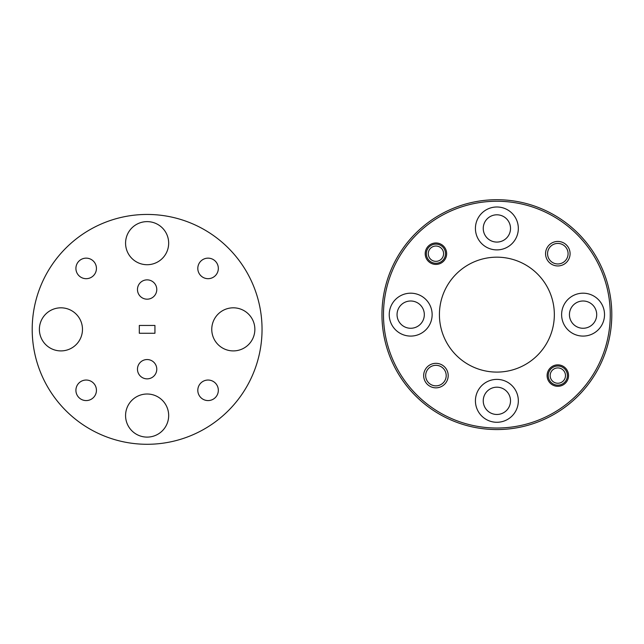 <?xml version="1.0" encoding="UTF-8"?>
<svg xmlns="http://www.w3.org/2000/svg" width="644" height="644" viewBox="0 0 644 644"><rect width="100%" height="100%" fill="white"/><g stroke="black" fill="none" stroke-linecap="round" stroke-linejoin="round"><path stroke-width="0.97" d="M610.271 314.634A113.392 113.392 0 0 0 496.878 201.25A113.392 113.392 0 0 0 383.486 314.634A113.392 113.392 0 0 0 496.878 428.027A113.392 113.392 0 0 0 610.271 314.634M381.956 314.634A114.922 114.922 0 0 1 496.878 199.712A114.922 114.922 0 0 1 611.8 314.634A114.922 114.922 0 0 1 496.878 429.556A114.922 114.922 0 0 1 381.956 314.634M389.234 314.634A21.453 21.453 0 0 0 410.687 336.088A21.453 21.453 0 0 0 432.14 314.634A21.453 21.453 0 0 0 410.687 293.189A21.453 21.453 0 0 0 389.234 314.634M475.425 400.826A21.453 21.453 0 0 0 496.878 422.279A21.453 21.453 0 0 0 518.331 400.826A21.453 21.453 0 0 0 496.878 379.38A21.453 21.453 0 0 0 475.425 400.826M561.616 314.634A21.453 21.453 0 0 0 583.07 336.088A21.453 21.453 0 0 0 604.523 314.634A21.453 21.453 0 0 0 583.07 293.189A21.453 21.453 0 0 0 561.616 314.634M475.425 228.443A21.453 21.453 0 0 0 496.878 249.896A21.453 21.453 0 0 0 518.331 228.443A21.453 21.453 0 0 0 496.878 206.99A21.453 21.453 0 0 0 475.425 228.443M425.201 253.688A10.723 10.723 0 0 0 435.932 264.418A10.723 10.723 0 0 0 446.654 253.688A10.723 10.723 0 0 0 435.932 242.965A10.723 10.723 0 0 0 425.201 253.688M547.102 375.581A10.723 10.723 0 0 0 557.825 386.311A10.723 10.723 0 0 0 568.547 375.581A10.723 10.723 0 0 0 557.825 364.858A10.723 10.723 0 0 0 547.102 375.581M423.671 375.581A12.26 12.26 0 0 0 435.932 387.841A12.26 12.26 0 0 0 448.192 375.581A12.26 12.26 0 0 0 435.932 363.329A12.26 12.26 0 0 0 423.671 375.581M425.668 375.581A10.264 10.264 0 0 0 435.932 385.853A10.264 10.264 0 0 0 446.195 375.581A10.264 10.264 0 0 0 435.932 365.317A10.264 10.264 0 0 0 425.668 375.581M545.565 253.688A12.26 12.26 0 0 0 557.825 265.948A12.26 12.26 0 0 0 570.085 253.688A12.26 12.26 0 0 0 557.825 241.436A12.26 12.26 0 0 0 545.565 253.688M547.561 253.688A10.264 10.264 0 0 0 557.825 263.959A10.264 10.264 0 0 0 568.089 253.688A10.264 10.264 0 0 0 557.825 243.424A10.264 10.264 0 0 0 547.561 253.688M554.339 314.634A57.461 57.461 0 0 0 496.878 257.173A57.461 57.461 0 0 0 439.417 314.634A57.461 57.461 0 0 0 496.878 372.095A57.461 57.461 0 0 0 554.339 314.634M510.515 228.443A13.637 13.637 0 0 1 496.878 242.08A13.637 13.637 0 0 1 483.241 228.443A13.637 13.637 0 0 1 496.878 214.806A13.637 13.637 0 0 1 510.515 228.443M596.706 314.634A13.637 13.637 0 0 1 583.07 328.271A13.637 13.637 0 0 1 569.433 314.634A13.637 13.637 0 0 1 583.07 300.998A13.637 13.637 0 0 1 596.706 314.634M510.515 400.826A13.637 13.637 0 0 1 496.878 414.47A13.637 13.637 0 0 1 483.241 400.826A13.637 13.637 0 0 1 496.878 387.189A13.637 13.637 0 0 1 510.515 400.826M424.324 314.634A13.637 13.637 0 0 1 410.687 328.271A13.637 13.637 0 0 1 397.05 314.634A13.637 13.637 0 0 1 410.687 300.998A13.637 13.637 0 0 1 424.324 314.634M437.88 261.102A7.664 7.664 0 0 0 443.338 251.74A7.664 7.664 0 0 0 433.984 246.282A7.664 7.664 0 0 0 428.526 255.644A7.664 7.664 0 0 0 437.88 261.102M433.493 244.43A9.58 9.58 0 0 1 445.189 251.257A9.58 9.58 0 0 1 438.371 262.953A9.58 9.58 0 0 1 426.666 256.127A9.58 9.58 0 0 1 433.493 244.43M564.627 372.063A7.664 7.664 0 0 0 554.307 368.779A7.664 7.664 0 0 0 551.023 379.107A7.664 7.664 0 0 0 561.343 382.391A7.664 7.664 0 0 0 564.627 372.063M549.316 379.984A9.58 9.58 0 0 1 553.421 367.08A9.58 9.58 0 0 1 566.334 371.186A9.58 9.58 0 0 1 562.22 384.09A9.58 9.58 0 0 1 549.316 379.984M137.47 289.526A9.652 9.652 0 0 0 147.122 299.178A9.652 9.652 0 0 0 156.774 289.526A9.652 9.652 0 0 0 147.122 279.866A9.652 9.652 0 0 0 137.47 289.526M137.47 369.205A9.652 9.652 0 0 0 147.122 378.857A9.652 9.652 0 0 0 156.774 369.205A9.652 9.652 0 0 0 147.122 359.545A9.652 9.652 0 0 0 137.47 369.205M125.572 243.174A21.55 21.55 0 0 0 147.122 264.716A21.55 21.55 0 0 0 168.672 243.174A21.55 21.55 0 0 0 147.122 221.625A21.55 21.55 0 0 0 125.572 243.174M39.381 329.366A21.55 21.55 0 0 0 60.93 350.908A21.55 21.55 0 0 0 82.48 329.366A21.55 21.55 0 0 0 60.93 307.816A21.55 21.55 0 0 0 39.381 329.366M125.572 415.557A21.55 21.55 0 0 0 147.122 437.107A21.55 21.55 0 0 0 168.672 415.557A21.55 21.55 0 0 0 147.122 394.007A21.55 21.55 0 0 0 125.572 415.557M211.763 329.366A21.55 21.55 0 0 0 233.313 350.908A21.55 21.55 0 0 0 254.863 329.366A21.55 21.55 0 0 0 233.313 307.816A21.55 21.55 0 0 0 211.763 329.366M197.805 268.419A10.264 10.264 0 0 0 208.068 278.683A10.264 10.264 0 0 0 218.332 268.419A10.264 10.264 0 0 0 208.068 258.147A10.264 10.264 0 0 0 197.805 268.419M75.912 390.312A10.264 10.264 0 0 0 86.175 400.576A10.264 10.264 0 0 0 96.439 390.312A10.264 10.264 0 0 0 86.175 380.041A10.264 10.264 0 0 0 75.912 390.312M75.912 268.419A10.264 10.264 0 0 0 86.175 278.683A10.264 10.264 0 0 0 96.439 268.419A10.264 10.264 0 0 0 86.175 258.147A10.264 10.264 0 0 0 75.912 268.419M197.805 390.312A10.264 10.264 0 0 0 208.068 400.576A10.264 10.264 0 0 0 218.332 390.312A10.264 10.264 0 0 0 208.068 380.041A10.264 10.264 0 0 0 197.805 390.312M262.044 329.366A114.922 114.922 0 0 0 147.122 214.444A114.922 114.922 0 0 0 32.2 329.366A114.922 114.922 0 0 0 147.122 444.288A114.922 114.922 0 0 0 262.044 329.366M139.305 333.27L139.305 325.453L154.938 325.453L154.938 333.27L139.305 333.27"/></g></svg>

